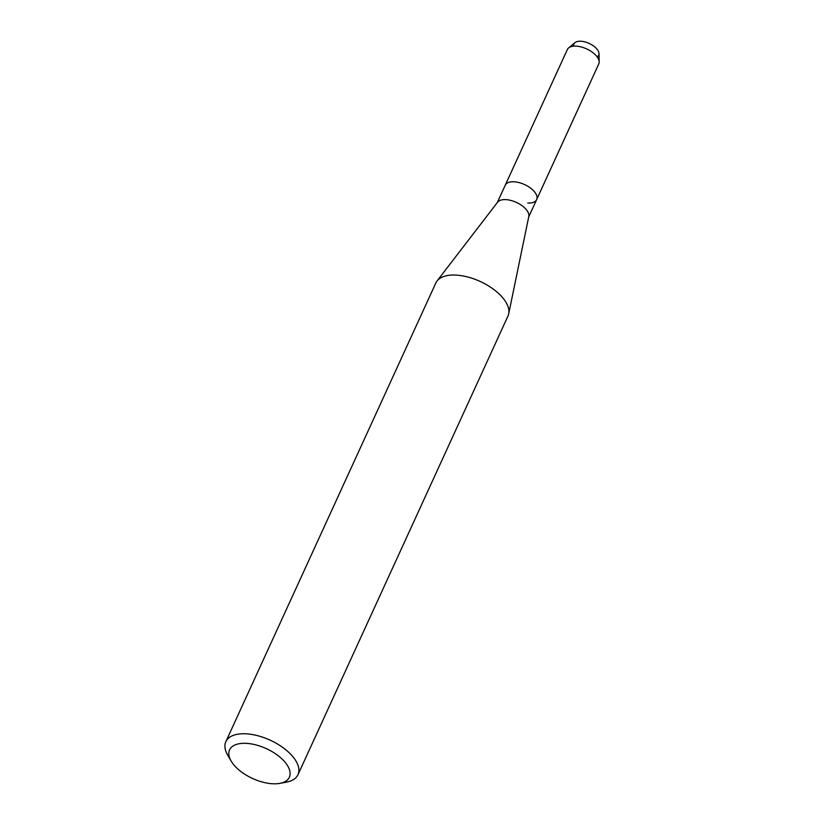 <?xml version="1.0" encoding="UTF-8"?>
<svg xmlns="http://www.w3.org/2000/svg" width="825" height="825" viewBox="0 0 825 825"><rect width="100%" height="100%" fill="white"/><g stroke="black" fill="none" stroke-linecap="round" stroke-linejoin="round"><path stroke-width="1.24" d="M573.695 46.159A13.602 6.796 24.6 0 1 580.986 41.25A13.602 6.796 24.6 0 1 595.763 47.819A13.602 6.796 24.6 0 1 597.187 56.915M231.103 761.011L227.69 755.133A39.672 19.831 24.6 0 1 225.833 741.685L435.847 282.975A39.672 19.831 24.6 0 1 437.023 281.026L497.588 202.208A17.273 8.632 24.6 0 1 505.993 199.629A17.273 8.632 24.6 0 1 522.184 205.796A17.273 8.632 24.6 0 1 528.794 216.49L508.695 313.84A39.672 19.831 24.6 0 1 507.983 316.006L297.969 774.716A39.672 19.831 24.6 0 1 286.584 782.1L279.902 783.358A32.866 16.438 24.6 0 1 272.363 783.75A32.866 16.438 24.6 0 1 231.103 761.011A32.866 16.438 24.6 0 1 246.541 743.366A32.866 16.438 24.6 0 1 285.058 762.217A32.866 16.438 24.6 0 1 279.902 783.358M568.621 47.922A17.273 8.632 24.6 0 1 576.273 46.138A17.273 8.632 24.6 0 1 599.167 61.896L599.012 53.666A13.602 6.796 24.6 0 0 580.986 41.25A13.602 6.796 24.6 0 0 574.963 42.652L568.621 47.922A17.273 8.632 24.6 0 0 567.352 49.552L505.24 185.202A17.273 8.632 24.6 0 1 514.161 181.789A17.273 8.632 24.6 0 1 531.083 188.513A17.273 8.632 24.6 0 1 536.652 199.588A17.273 8.632 24.6 0 1 527.732 203.012M437.023 281.026A39.672 19.831 24.6 0 1 456.338 275.117A39.672 19.831 24.6 0 1 493.515 289.276A39.672 19.831 24.6 0 1 508.695 313.84M225.833 741.685A39.672 19.831 24.6 0 1 246.324 733.827A39.672 19.831 24.6 0 1 285.182 749.275A39.672 19.831 24.6 0 1 297.969 774.716M497.279 202.61L505.24 185.202A17.273 8.632 24.6 0 1 514.161 181.789A17.273 8.632 24.6 0 1 531.083 188.513A17.273 8.632 24.6 0 1 536.652 199.588L528.691 216.985M599.167 61.896A17.273 8.632 24.6 0 1 598.764 63.938L536.652 199.588"/></g></svg>
